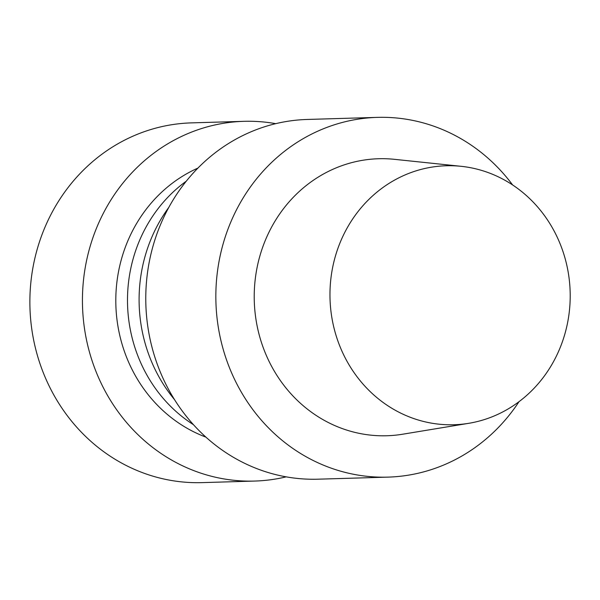 <?xml version="1.0" encoding="UTF-8"?>
<svg xmlns="http://www.w3.org/2000/svg" width="600" height="600" viewBox="0 0 600 600"><rect width="100%" height="100%" fill="white"/><g stroke="black" fill="none" stroke-linecap="round" stroke-linejoin="round"><path stroke-width="0.9" d="M193.485 424.717A143.962 133.477 -91.7 0 1 186.27 181.192A143.962 133.477 -91.7 0 0 193.485 424.717M197.933 168.083A143.962 133.477 88.3 0 0 115.868 305.145A143.962 133.477 88.3 0 0 205.897 437.123A143.962 133.477 88.3 0 1 115.868 305.145A143.962 133.477 88.3 0 1 197.933 168.083M267.555 472.35A179.947 166.845 88.3 0 0 317.947 479.19L388.028 477.12A179.947 166.845 88.3 0 0 519.023 401.67A179.947 166.845 88.3 0 1 388.028 477.12A179.947 166.845 88.3 0 1 337.627 470.28A179.947 166.845 88.3 0 0 388.028 477.12L317.947 479.19A179.947 166.845 88.3 0 1 267.555 472.35A179.947 166.845 88.3 0 1 146.985 276.84A179.947 166.845 88.3 0 1 307.298 119.453A179.947 166.845 88.3 0 0 146.985 276.84A179.947 166.845 88.3 0 0 267.555 472.35M347.993 430.485A138.562 128.475 88.3 0 0 402.697 434.213A138.562 128.475 88.3 0 1 347.993 430.485A138.562 128.475 88.3 0 1 256.365 271.425A138.562 128.475 88.3 0 1 394.56 159.337A138.562 128.475 88.3 0 0 256.365 271.425A138.562 128.475 88.3 0 0 347.993 430.485M512.602 184.942A179.947 166.845 88.3 0 0 377.377 117.375A179.947 166.845 88.3 0 0 217.058 274.763A179.947 166.845 88.3 0 0 337.627 470.28A179.947 166.845 88.3 0 1 217.058 274.763A179.947 166.845 88.3 0 1 377.377 117.375A179.947 166.845 88.3 0 1 512.602 184.942M482.528 170.685A129.547 120.113 -91.7 0 1 570 303.42A129.547 120.113 -91.7 0 1 468.772 423.308A129.547 120.113 -91.7 0 1 330.022 298.808A129.547 120.113 -91.7 0 1 461.168 166.32A129.547 120.113 -91.7 0 1 482.528 170.685A129.547 120.113 -91.7 0 1 570 303.42A129.547 120.113 -91.7 0 1 468.772 423.308A129.547 120.113 -91.7 0 1 330.022 298.808A129.547 120.113 -91.7 0 1 461.168 166.32A129.547 120.113 -91.7 0 1 482.528 170.685M174.472 399.562A149.355 138.48 -91.7 0 1 168.788 207.428A149.355 138.48 -91.7 0 0 174.472 399.562M88.635 251.82A179.947 166.845 -91.7 0 1 243.96 121.328A179.947 166.845 -91.7 0 1 275.73 123.66A179.947 166.845 -91.7 0 0 243.96 121.328L191.407 122.88A179.947 166.845 -91.7 0 0 36.075 253.373A179.947 166.845 -91.7 0 1 191.407 122.88L243.96 121.328A179.947 166.845 -91.7 0 0 88.635 251.82A179.947 166.845 -91.7 0 0 254.61 481.065A179.947 166.845 -91.7 0 1 88.635 251.82M286.185 476.857A179.947 166.845 -91.7 0 1 254.61 481.065L202.058 482.625A179.947 166.845 -91.7 0 1 36.075 253.373A179.947 166.845 -91.7 0 0 202.058 482.625L254.61 481.065A179.947 166.845 -91.7 0 0 286.185 476.857M307.298 119.453L377.377 117.375L307.298 119.453M461.168 166.32L394.56 159.337L461.168 166.32M468.772 423.308L402.697 434.213L468.772 423.308"/></g></svg>
